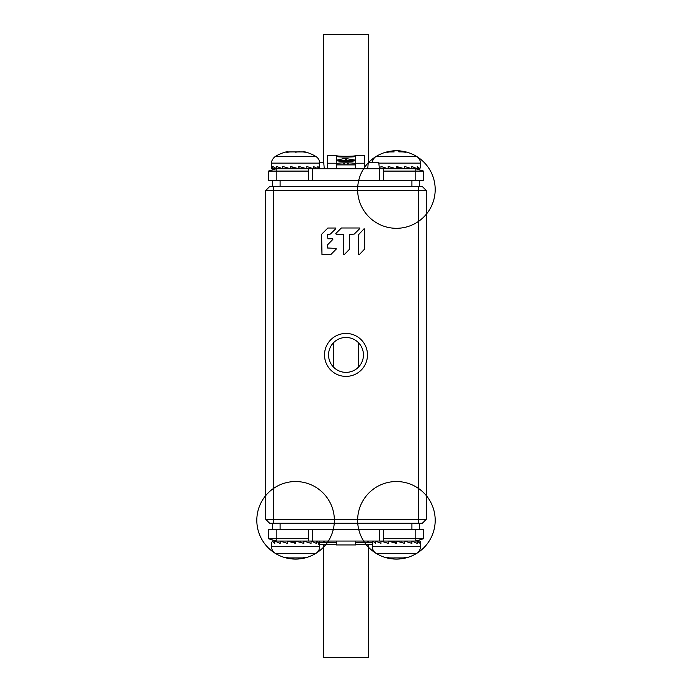 <?xml version="1.0" encoding="UTF-8"?>
<svg xmlns="http://www.w3.org/2000/svg" width="692" height="692" viewBox="0 0 692 692"><rect width="100%" height="100%" fill="white"/><g stroke="black" fill="none" stroke-linecap="round" stroke-linejoin="round"><path stroke-width="1.04" d="M403.254 557.925L394.206 557.925L403.254 557.925C405.893 557.423 406.628 557.423 405.46 557.925L404.362 558.271A38.778 38.778 0 0 0 414.819 486.182A38.778 38.778 0 0 0 357.652 521.439A38.778 38.778 0 0 0 416.774 553.323A38.778 38.778 0 0 0 414.819 486.182A38.778 38.778 0 0 0 357.652 521.439A38.778 38.778 0 0 0 416.774 553.323L376.05 553.323A38.778 38.778 0 0 0 388.463 558.271L386.707 557.614M387.312 557.916L387.347 557.925C386.093 557.449 386.828 557.449 389.579 557.925L392.848 558.262M394.12 557.986L389.449 557.899M406.118 557.631L405.46 557.562M404.362 557.709L404.362 558.271L405.296 557.977M388.567 557.726L389.25 557.856M376.05 553.323A7.759 7.759 0 0 1 372.374 546.715L372.737 541.058L375.592 543.384L375.592 541.058L380.955 543.384L380.955 541.058L388.186 543.384L388.186 541.058L396.412 543.384L396.412 541.058L404.638 543.384L404.638 541.058L411.87 543.384L411.87 541.058L417.233 543.384L417.233 541.058L420.087 543.384L420.087 541.058L420.459 542.243L420.459 546.715L372.374 546.715M416.774 553.323A7.759 7.759 0 0 0 420.459 546.715M372.737 541.058L372.374 542.243M420.087 541.058L276.195 541.058L268.444 538.731L268.444 529.423L276.195 529.423L276.195 541.058L274.767 541.058L280.13 543.384L280.13 541.058L287.362 543.384L287.362 541.058L295.588 543.384L295.588 541.058L303.814 543.384L295.588 541.058M415.805 541.058L423.556 538.731L423.556 529.423L415.805 529.423L415.805 538.731L423.556 538.731L415.805 541.058L415.805 538.731L383.619 538.731M415.805 529.423L276.195 529.423M268.444 538.731L308.381 538.731M308.381 541.058L308.381 529.423M383.619 529.423L383.619 541.058M419.681 523.221L419.681 529.423M272.319 529.423L272.319 523.221M418.522 523.221L418.522 186.615L422.397 186.615L426.272 190.49L273.478 190.49L273.478 519.346L265.728 519.346L269.603 523.221L422.397 523.221L426.272 519.346L273.478 519.346L273.478 523.221M273.478 190.49L265.728 190.49L269.603 186.615L273.478 186.615L273.478 190.49M265.728 519.346L265.728 190.49M346 333.44A21.478 21.478 0 0 0 324.522 354.918A21.478 21.478 0 0 0 346 376.396A21.478 21.478 0 0 0 367.478 354.918A21.478 21.478 0 0 0 346 333.44M327.852 228.031L321.607 234.277L321.979 254.552L330.819 254.552L336.312 248.999L336.044 248.376L327.524 248.004L327.636 244.726L332.852 239.406L332.592 238.775L327.896 238.775L327.524 234.536L330.395 234.06L335.845 228.663L335.577 228.031L327.852 228.031M336.07 234.164L343.587 234.536L343.587 254.448L344.218 254.699L349.642 249.094L349.642 234.536L354.261 234.06L359.753 228.62L359.494 227.988L341.355 227.988L335.802 233.541L336.07 234.164M358.586 234.683L358.586 254.457L359.226 254.717L364.684 248.999L364.684 229.043L364.044 228.784L358.586 234.683M418.522 186.615L273.478 186.615M426.272 190.49L426.272 519.346M271.558 166.452L272.691 168.779L276.195 168.779L268.444 171.106L276.195 168.779L276.195 171.106L268.444 171.106L268.444 180.413L423.556 180.413L423.556 171.106L415.805 171.106L415.805 168.779L423.556 171.106M383.619 171.106L415.805 171.106L415.805 180.413M308.381 180.413L308.381 168.779L383.619 168.779L383.619 180.413M276.195 180.413L276.195 171.106L308.381 171.106M276.195 168.779L308.381 168.779M383.619 168.779L417.233 168.779L411.87 166.452L411.87 168.779L404.638 166.452L404.638 168.779L396.412 166.452L396.412 168.779L388.186 166.452L396.412 168.779M336.303 168.779L336.303 155.458L327.385 155.458L327.385 168.779M355.697 155.475L355.697 168.779M355.697 164.904L336.303 164.904M367.72 168.779L368.256 162.577L378.809 162.577L379.354 168.779M319.609 162.577L323.744 162.577L324.28 168.779M346 337.471A17.447 17.447 0 0 0 328.553 354.918A17.447 17.447 0 0 0 346 372.374A17.447 17.447 0 0 0 363.447 354.918A17.447 17.447 0 0 0 346 337.471M368.689 34.6L368.689 162.577L368.689 34.6L323.311 34.6L323.311 162.577L323.311 34.6M420.459 167.594L420.459 163.122A7.759 7.759 0 0 0 416.774 156.522A38.778 38.778 0 0 0 404.362 151.565L405.512 151.929M420.087 168.779L417.233 168.779L417.233 166.452L420.087 168.779M404.638 168.597L405.14 168.779M396.412 167.464L401.057 168.779M391.767 168.779L391.767 167.464M388.186 166.452L388.186 168.779L380.955 166.452L380.955 168.779L379.294 168.139M388.67 152.093L388.463 151.565L387.364 151.911L388.463 151.565A38.778 38.778 0 0 0 378.014 223.663A38.778 38.778 0 0 0 435.173 188.397A38.778 38.778 0 0 0 376.05 156.522A38.778 38.778 0 0 0 378.014 223.663A38.778 38.778 0 0 0 435.173 188.397A38.778 38.778 0 0 0 376.05 156.522A7.759 7.759 0 0 0 372.391 162.577M386.707 152.223L387.364 151.911C386.197 152.413 386.94 152.413 389.579 151.911L394.206 151.911L389.51 151.92M398.704 151.851L403.254 151.911L399.976 151.583M404.258 152.11L403.574 151.98M403.375 151.937L403.254 151.911C405.996 152.396 406.732 152.396 405.46 151.911L406.126 152.223M376.05 156.522L416.774 156.522M419.681 180.413L419.681 186.615M272.319 186.615L272.319 180.413M323.311 541.058L323.311 542.096L323.311 541.058M323.311 544.474L323.311 657.4L323.311 544.474M323.311 657.4L368.689 657.4L368.689 544.474L368.689 657.4M368.689 541.058L368.689 542.096L368.689 541.058M324.903 541.058A5.432 5.432 0 0 1 321.183 542.537M367.097 541.058A5.432 5.432 0 0 0 370.817 542.537M372.374 542.537L355.697 542.537M336.303 542.537L318.856 542.537L318.856 544.474L336.303 544.474M355.697 544.474L372.374 544.474M355.697 541.058L355.697 544.941L336.303 544.941L336.303 541.058M401.057 541.058L401.057 542.372L396.412 541.058M404.638 543.384L401.057 542.372M396.412 542.372L391.767 541.058M388.186 541.239L387.693 541.058M271.541 542.243L271.541 546.715A7.759 7.759 0 0 0 275.226 553.323A38.778 38.778 0 0 0 287.638 558.271L286.488 557.916M271.913 541.058L274.767 541.058L274.767 543.384L271.913 541.058M287.362 541.239L286.86 541.058M295.588 542.372L290.943 541.058M300.233 541.058L300.233 542.372M303.814 543.384L303.814 541.058L311.045 543.384L311.045 541.058L316.408 543.384L316.408 541.058L319.263 543.384M319.263 542.537L319.263 541.058L319.626 542.537M319.626 544.474L319.626 546.715L271.541 546.715M303.537 557.709L303.537 558.271L304.636 557.925L303.537 558.271A38.778 38.778 0 0 0 313.986 486.182A38.778 38.778 0 0 0 256.827 521.439A38.778 38.778 0 0 0 315.95 553.323A38.778 38.778 0 0 0 313.986 486.182A38.778 38.778 0 0 0 256.827 521.439A38.778 38.778 0 0 0 315.95 553.323A7.759 7.759 0 0 0 319.626 546.715M305.293 557.631L304.636 557.925C305.803 557.423 305.06 557.423 302.421 557.925L288.746 557.925L292.024 558.262M293.296 557.986L302.421 557.925M287.742 557.726L288.426 557.856M288.625 557.899L288.746 557.925C286.004 557.449 285.268 557.449 286.54 557.925L285.874 557.614M315.95 553.323L275.226 553.323M355.697 155.614A9.697 0.675 0 0 1 346 156.288A9.697 0.675 0 0 1 336.303 155.614M336.303 156.392A9.697 0.675 180 0 0 346 157.067A9.697 0.675 180 0 0 355.697 156.392M342.929 162.871L344.668 163.745L345.083 162.828M337.246 160.051L344.841 158.356L345.637 158.857L345.282 160.63M344.85 162.828L344.668 163.745M344.841 158.356L354.754 160.051M346.917 162.828L347.332 163.745L349.071 162.871M347.332 163.745L347.15 162.828M346.718 160.63L346 158.191L345.637 158.857M347.159 158.356L346.363 158.857M346.026 158.356L346.476 160.63M345.524 160.63L345.974 158.356M364.615 168.779L364.615 155.458L355.697 155.458M336.303 164.8L355.697 164.8M336.303 160.388A9.697 1.012 180 0 0 346 161.4A9.697 1.012 180 0 0 355.697 160.388M355.697 163.831A9.697 1.012 180 0 0 346 162.819A9.697 1.012 180 0 0 336.303 163.831M355.697 159.618A9.697 1.012 0 0 1 346 160.63A9.697 1.012 0 0 1 336.303 159.618M333.587 367.192L333.587 342.652M358.413 367.192L358.413 342.652M271.558 166.962L271.558 168.779L272.691 168.779L272.691 166.452L276.584 168.779L276.584 166.452L282.777 168.779L282.777 166.452L290.502 168.779L290.502 166.452L298.849 168.779L298.849 166.452L306.798 168.779L306.798 166.452L313.398 168.779L313.398 166.452L317.844 168.779L317.844 166.452L319.609 168.779L319.609 166.962M299.688 151.617L295.588 152.188M286.263 151.911C287.958 151.453 288.201 151.453 286.981 151.911C286.151 152.413 287.059 152.413 289.697 151.911L303.243 151.911C305.864 152.413 306.418 152.413 304.913 151.911C303.165 151.453 302.923 151.453 304.186 151.911M286.981 152.301L286.523 152.188M271.541 166.703L271.541 163.122L319.626 163.122C319.54 160.285 318.311 158.087 315.95 156.522L275.226 156.522A38.778 38.778 0 0 1 287.396 151.617L287.742 152.249M292.154 151.911L287.742 151.955M315.95 156.522A38.778 38.778 0 0 0 303.779 151.617L303.425 151.955M305.812 152.257L304.913 152.223M288.356 168.779L288.356 168.147M292.716 168.779L292.716 167.464L290.502 166.452M297.43 168.779L292.716 167.464M301.911 168.779L298.849 167.853M312.265 529.423L312.265 541.058M379.735 541.058L379.735 529.423M411.922 529.423L411.922 523.221M280.078 523.221L280.078 529.423M379.735 180.413L379.735 168.779M312.265 168.779L312.265 180.413M378.853 163.122L420.459 163.122M411.922 186.615L411.922 180.413M280.078 180.413L280.078 186.615M336.303 163.217L327.385 163.217M364.615 163.217L355.697 163.217M388.463 557.709L388.463 558.271M404.362 152.128L404.362 151.565M287.638 557.709L287.638 558.271M271.541 163.122C271.619 163.866 270.659 160.207 275.226 156.522M319.626 163.122L319.626 166.703"/></g></svg>
